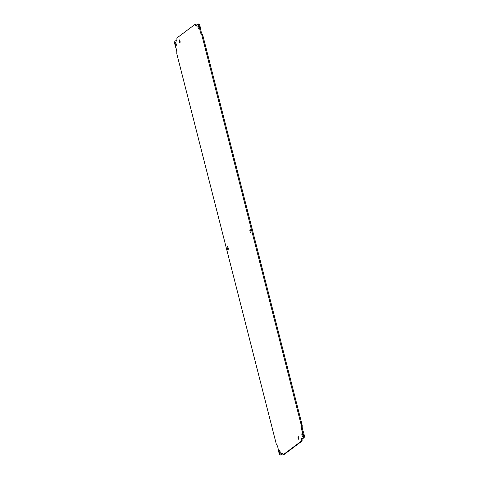 <?xml version="1.0" encoding="UTF-8"?>
<svg xmlns="http://www.w3.org/2000/svg" width="479" height="479" viewBox="0 0 479 479"><rect width="100%" height="100%" fill="white"/><g stroke="black" fill="none" stroke-linecap="round" stroke-linejoin="round"><path stroke-width="0.72" d="M228.13 247.835A1.551 0.449 -102.1 0 0 228.202 248.176M250.798 230.824A1.551 0.449 -102.1 0 0 250.87 231.165M280.107 451.757A1.551 0.449 -102.1 0 0 280.179 452.098M198.821 26.902A1.551 0.449 -102.1 0 0 198.893 27.243M302.782 434.752A1.551 0.449 -102.1 0 0 302.854 435.094M176.146 43.906A1.551 0.449 -102.1 0 0 176.218 44.248M198.534 24.004A3.096 0.898 77.9 0 1 198.641 23.95A3.096 0.898 77.9 0 1 200.072 26.393L200.45 27.878A3.096 0.898 77.9 0 1 200.719 29.339A4.263 1.233 -102.1 0 0 202.372 34.338A1.551 0.449 77.9 0 1 202.839 35.422L302.045 424.628A1.551 0.449 77.9 0 1 302.195 425.957A4.263 1.233 -102.1 0 0 303.207 431.429A3.096 0.898 77.9 0 1 303.656 432.753L304.033 434.243A3.096 0.898 77.9 0 1 304.009 437.806L303.62 438.099A3.096 0.898 77.9 0 1 303.506 438.153A3.096 0.898 77.9 0 1 303.387 438.147M302.099 440.279L301.231 440.464A4.263 1.233 77.9 0 1 301.824 438.046A4.263 1.233 77.9 0 1 302.297 438.213A4.263 1.233 -102.1 0 0 302.099 440.279A1.551 0.449 77.9 0 1 301.944 441.129L284.167 454.463A1.551 0.449 77.9 0 1 284.107 454.493A1.551 0.449 77.9 0 1 284.047 454.487M282.167 453.35A4.263 1.233 -102.1 0 0 282.005 453.9A3.096 0.898 77.9 0 1 281.73 454.517L281.335 454.81A3.096 0.898 77.9 0 1 281.227 454.864A3.096 0.898 77.9 0 1 281.107 454.864M176.248 40.715A3.096 0.898 77.9 0 1 176.362 40.661A3.096 0.898 77.9 0 1 176.679 40.769M194.953 24.513L195.707 24.351A1.551 0.449 77.9 0 1 195.761 24.321A1.551 0.449 77.9 0 1 196.18 24.728A4.263 1.233 -102.1 0 0 196.833 25.65M227.351 246.607A1.551 0.449 77.9 0 1 227.405 246.583A1.551 0.449 77.9 0 1 228.166 248.002A1.551 0.449 77.9 0 1 228.052 249.613A1.551 0.449 77.9 0 1 227.315 248.29A1.551 0.449 77.9 0 1 227.351 246.607M250.02 229.603A1.551 0.449 77.9 0 1 250.08 229.579A1.551 0.449 77.9 0 1 250.84 230.998A1.551 0.449 77.9 0 1 250.727 232.602A1.551 0.449 77.9 0 1 249.984 231.285A1.551 0.449 77.9 0 1 250.02 229.603M279.329 450.535A1.551 0.449 77.9 0 1 279.383 450.505A1.551 0.449 77.9 0 1 280.149 451.931A1.551 0.449 77.9 0 1 280.035 453.535A1.551 0.449 77.9 0 1 279.293 452.218A1.551 0.449 77.9 0 1 279.329 450.535M298.142 436.65A1.353 0.389 77.9 0 1 298.189 436.626A1.353 0.389 77.9 0 1 298.854 437.866A1.353 0.389 77.9 0 1 298.752 439.267A1.353 0.389 77.9 0 1 298.112 438.117A1.353 0.389 77.9 0 1 298.142 436.65M179.326 39.943A1.353 0.389 77.9 0 1 179.374 39.919A1.353 0.389 77.9 0 1 180.038 41.158A1.353 0.389 77.9 0 1 179.942 42.559A1.353 0.389 77.9 0 1 179.296 41.41A1.353 0.389 77.9 0 1 179.326 39.943M198.043 25.674A1.551 0.449 77.9 0 1 198.096 25.65A1.551 0.449 77.9 0 1 198.857 27.069A1.551 0.449 77.9 0 1 198.743 28.68A1.551 0.449 77.9 0 1 198.007 27.357A1.551 0.449 77.9 0 1 198.043 25.674M302.004 433.525A1.551 0.449 77.9 0 1 302.057 433.501A1.551 0.449 77.9 0 1 302.818 434.92A1.551 0.449 77.9 0 1 302.704 436.531A1.551 0.449 77.9 0 1 301.968 435.207A1.551 0.449 77.9 0 1 302.004 433.525M175.368 42.679A1.551 0.449 77.9 0 1 175.422 42.655A1.551 0.449 77.9 0 1 176.188 44.074A1.551 0.449 77.9 0 1 176.074 45.685A1.551 0.449 77.9 0 1 175.332 44.361A1.551 0.449 77.9 0 1 175.368 42.679M303.207 431.429L302.339 431.615A3.096 0.898 77.9 0 1 302.782 432.944L303.656 432.753M302.339 431.615A4.263 1.233 77.9 0 1 301.321 426.142L302.195 425.957M202.372 34.338L201.503 34.524A1.551 0.449 77.9 0 1 201.97 35.608L301.177 424.813A1.551 0.449 77.9 0 1 301.321 426.142M201.503 34.524A4.263 1.233 77.9 0 1 199.845 29.53L200.719 29.339M282.005 453.9L281.137 454.086A3.096 0.898 77.9 0 1 280.856 454.703L280.466 454.996A3.096 0.898 77.9 0 1 280.359 455.05A3.096 0.898 77.9 0 1 278.928 452.607L278.55 451.122A3.096 0.898 77.9 0 1 278.281 449.661A4.263 1.233 77.9 0 0 276.628 444.662A1.551 0.449 77.9 0 1 276.161 443.578L176.955 54.372A1.551 0.449 77.9 0 1 176.805 53.043A4.263 1.233 77.9 0 0 175.793 47.571A3.096 0.898 77.9 0 1 175.344 46.247L174.967 44.757A3.096 0.898 77.9 0 1 174.991 41.194L175.38 40.901A3.096 0.898 77.9 0 1 175.494 40.847A3.096 0.898 77.9 0 1 175.835 40.972A4.263 1.233 77.9 0 0 176.308 41.14A4.263 1.233 77.9 0 0 176.901 38.721A1.551 0.449 77.9 0 1 177.056 37.871L194.833 24.537A1.551 0.449 77.9 0 1 194.893 24.507A1.551 0.449 77.9 0 1 195.306 24.914A4.263 1.233 77.9 0 0 196.462 26.028A4.263 1.233 77.9 0 0 196.995 25.1A3.096 0.898 77.9 0 1 197.27 24.483L197.665 24.189A3.096 0.898 77.9 0 1 197.773 24.136A3.096 0.898 77.9 0 1 199.204 26.579L199.581 28.069A3.096 0.898 77.9 0 1 199.845 29.53M281.137 454.086A4.263 1.233 77.9 0 1 281.67 453.164A4.263 1.233 77.9 0 1 282.82 454.272A1.551 0.449 77.9 0 0 283.239 454.679L284.107 454.493M301.231 440.464A1.551 0.449 77.9 0 1 301.069 441.321L283.293 454.649A1.551 0.449 77.9 0 1 283.239 454.679M304.033 434.243L303.165 434.429A3.096 0.898 77.9 0 1 303.141 437.992L302.752 438.285A3.096 0.898 77.9 0 1 302.638 438.339A3.096 0.898 77.9 0 1 302.297 438.213M303.165 434.429L302.782 432.944M302.045 424.628L301.177 424.813M202.839 35.422L201.97 35.608M200.45 27.878L199.581 28.069M200.072 26.393L199.204 26.579M195.306 24.914L196.18 24.728M175.835 40.972L176.667 40.793M281.335 454.81L280.466 454.996M281.73 454.517L280.856 454.703M284.167 454.463L283.293 454.649M301.944 441.129L301.069 441.321M303.62 438.099L302.752 438.285M304.009 437.806L303.141 437.992M197.773 24.136L198.641 23.95M194.893 24.507L195.761 24.321M175.494 40.847L176.362 40.661M280.359 455.05L281.227 454.864M302.638 438.339L303.506 438.153"/></g></svg>
